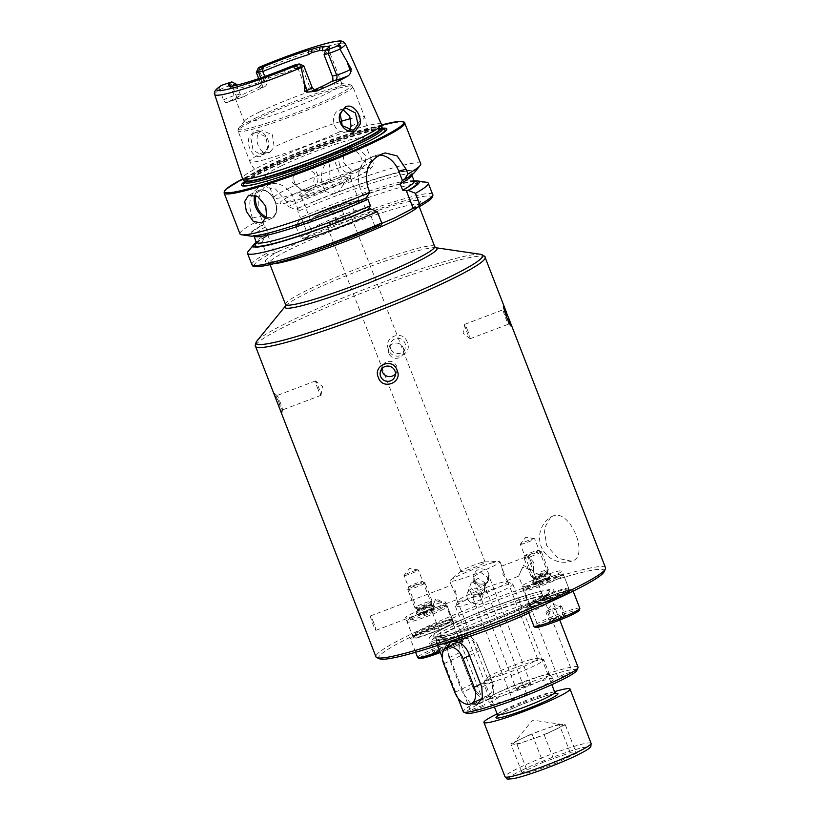 <?xml version="1.0" encoding="UTF-8"?>
<svg xmlns="http://www.w3.org/2000/svg" width="820" height="820" viewBox="0 0 820 820"><rect width="100%" height="100%" fill="white"/><g stroke="black" fill="none" stroke-linecap="round" stroke-linejoin="round"><path stroke-width="0.61" stroke-dasharray="4.1 3.07" d="M267.709 149.148C272.066 139.226 261.436 127.243 253.646 131.61L248.839 138.149C246.461 147.702 254.712 160.115 262.164 155.882L267.709 149.148M255.112 132.737L256.291 132.297L266.264 136.899L267.484 148.43L262.605 154.385L261.467 154.816L253.103 150.326L250.961 138.508C252.129 135.054 253.503 133.137 255.112 132.737M571.438 561.167L572.063 560.982A24.62 24.62 0 0 1 550.784 517L544.019 528.838L546.745 545.607L558.164 558.389L571.438 561.167C589.836 558.02 571.171 509.937 553.787 515.657L550.784 517M474.431 579.248A7.698 7.636 19.9 0 1 481.514 568.885A7.698 7.636 19.9 0 1 488.843 579.145A7.698 7.636 19.9 0 1 474.431 579.248M473.212 582.63L473.171 577.239L480.346 572.155L487.551 577.188L487.633 582.477L480.51 587.438L473.212 582.63M488.515 580.006L488.433 574.779L488.279 580.693L483.472 585.603L477.916 585.091L474.083 580.222C475.221 585.511 487.551 585.326 488.515 580.006L488.843 579.145M516.2 688.861A7.698 0.707 158.8 0 1 520.659 686.422A7.698 0.707 158.8 0 1 528.674 683.531A7.698 0.707 158.8 0 1 530.55 683.296A7.698 0.707 158.8 0 1 526.091 685.735A7.698 0.707 158.8 0 1 518.076 688.626A7.698 0.707 158.8 0 1 516.2 688.861L474.083 580.222M485.419 583.092L478.132 578.274L470.987 583.245L471.08 588.534L478.285 593.567L485.46 588.483L485.419 583.092M467.431 598.6A7.698 7.636 19.9 0 1 474.513 588.237A7.698 7.636 19.9 0 1 481.832 598.497A7.698 7.636 19.9 0 1 467.431 598.6M484.63 590.728L484.548 585.5L484.394 591.425L479.587 596.335L474.032 595.822L470.198 590.943C471.336 596.242 483.667 596.058 484.63 590.728L485.46 588.483M512.315 699.593A7.698 0.707 158.8 0 1 516.774 697.154A7.698 0.707 158.8 0 1 524.79 694.263A7.698 0.707 158.8 0 1 526.665 694.027A7.698 0.707 158.8 0 1 522.207 696.467A7.698 0.707 158.8 0 1 514.191 699.357A7.698 0.707 158.8 0 1 512.315 699.593L470.198 590.943M432.683 605.816L435.246 600.342L445.506 603.797L435.891 598.579L431.156 609.362L470.516 710.827A7.698 0.707 158.8 0 1 472.843 709.341A7.698 0.707 158.8 0 1 480.458 706.276A7.698 0.707 158.8 0 1 484.856 705.261A7.698 0.707 158.8 0 1 482.529 706.737A7.698 0.707 158.8 0 1 474.913 709.812A7.698 0.707 158.8 0 1 470.516 710.827M530.55 683.296L488.433 574.779M531.268 562.387A7.698 0.615 69.2 0 0 528.408 556.206A7.698 0.615 69.2 0 0 528.223 556.073A7.698 0.615 69.2 0 0 530.632 564.15A7.698 0.615 69.2 0 0 533.676 570.464A7.698 0.615 69.2 0 0 533.738 570.238A7.698 0.615 69.2 0 0 531.268 562.387M503.685 572.852L501.676 566.149L503.049 574.615L507.139 580.539L503.685 572.852M520.177 572.616L523.375 565.38L533 570.597L522.74 567.143L518.65 576.163L558 677.627A7.698 0.707 158.8 0 1 560.337 676.151A7.698 0.707 158.8 0 1 567.952 673.087A7.698 0.707 158.8 0 1 572.35 672.062A7.698 0.707 158.8 0 1 570.023 673.548A7.698 0.707 158.8 0 1 562.407 676.613A7.698 0.707 158.8 0 1 558 677.627M527.065 585.798A21.545 1.978 158.8 0 1 521.807 586.454A21.545 1.978 158.8 0 1 534.291 579.627A21.545 1.978 158.8 0 1 556.729 571.54A21.545 1.978 158.8 0 1 561.987 570.874A21.545 1.978 158.8 0 1 549.513 577.7A21.545 1.978 158.8 0 1 527.065 585.798M534.824 605.795A21.545 1.978 158.8 0 1 529.566 606.462A21.545 1.978 158.8 0 1 542.051 599.625A21.545 1.978 158.8 0 1 564.488 591.538A21.545 1.978 158.8 0 1 569.746 590.871A21.545 1.978 158.8 0 1 557.272 597.708A21.545 1.978 158.8 0 1 534.824 605.795M535.009 581.974A10.004 0.922 158.8 0 1 532.58 582.19A10.004 0.922 158.8 0 1 538.771 578.941A10.004 0.922 158.8 0 1 548.785 575.353A10.004 0.922 158.8 0 1 551.153 574.984A10.004 0.922 158.8 0 1 545.823 578.049A10.004 0.922 158.8 0 1 535.009 581.974M535.768 579.063A7.698 0.707 158.8 0 1 533.892 579.299A7.698 0.707 158.8 0 1 533.902 579.227A7.698 0.707 158.8 0 1 538.658 576.737A7.698 0.707 158.8 0 1 546.366 573.979A7.698 0.707 158.8 0 1 548.191 573.692A7.698 0.707 158.8 0 1 548.242 573.733A7.698 0.707 158.8 0 1 543.783 576.183A7.698 0.707 158.8 0 1 535.768 579.063M522.196 544.06A7.698 0.707 158.8 0 1 520.321 544.295A7.698 0.707 158.8 0 1 520.362 544.162A7.698 0.707 158.8 0 1 525.292 541.641A7.698 0.707 158.8 0 1 532.785 538.976A7.698 0.707 158.8 0 1 534.537 538.668A7.698 0.707 158.8 0 1 534.66 538.73A7.698 0.707 158.8 0 1 530.212 541.169A7.698 0.707 158.8 0 1 522.196 544.06M440.432 602.792A21.545 1.978 -21.2 0 0 417.985 610.88A21.545 1.978 -21.2 0 0 405.51 617.706A21.545 1.978 -21.2 0 0 410.769 617.05A21.545 1.978 -21.2 0 0 433.206 608.963A21.545 1.978 -21.2 0 0 445.68 602.126A21.545 1.978 -21.2 0 0 440.432 602.792M448.181 622.79A21.545 1.978 -21.2 0 0 425.744 630.877A21.545 1.978 -21.2 0 0 413.27 637.714A21.545 1.978 -21.2 0 0 418.528 637.048A21.545 1.978 -21.2 0 0 440.965 628.96A21.545 1.978 -21.2 0 0 453.439 622.124A21.545 1.978 -21.2 0 0 448.181 622.79M432.478 606.605A10.004 0.922 -21.2 0 0 422.464 610.193A10.004 0.922 -21.2 0 0 416.283 613.442A10.004 0.922 -21.2 0 0 418.712 613.227A10.004 0.922 -21.2 0 0 429.526 609.301A10.004 0.922 -21.2 0 0 434.856 606.236A10.004 0.922 -21.2 0 0 432.478 606.605M430.059 605.232A7.698 0.707 -21.2 0 0 422.361 607.989A7.698 0.707 -21.2 0 0 417.595 610.48A7.698 0.707 -21.2 0 0 417.595 610.562A7.698 0.707 -21.2 0 0 419.471 610.316A7.698 0.707 -21.2 0 0 427.486 607.435A7.698 0.707 -21.2 0 0 431.945 604.996A7.698 0.707 -21.2 0 0 431.884 604.945A7.698 0.707 -21.2 0 0 430.059 605.232M416.488 570.228A7.698 0.707 -21.2 0 0 408.995 572.893A7.698 0.707 -21.2 0 0 404.065 575.414A7.698 0.707 -21.2 0 0 404.014 575.558A7.698 0.707 -21.2 0 0 405.89 575.312A7.698 0.707 -21.2 0 0 413.905 572.432A7.698 0.707 -21.2 0 0 418.364 569.992A7.698 0.707 -21.2 0 0 418.241 569.92A7.698 0.707 -21.2 0 0 416.488 570.228M576.757 670.524A59.409 5.453 -21.2 0 0 562.315 671.795A59.409 5.453 -21.2 0 0 498.099 695.104A59.409 5.453 -21.2 0 0 466.467 713.308M578.049 667.183A61.561 5.658 -21.2 0 0 563.022 669.079A61.561 5.658 -21.2 0 0 498.908 692.182A61.561 5.658 -21.2 0 0 463.259 711.709M528.808 613.011A61.561 5.658 -21.2 0 0 551.665 599.174A61.561 5.658 -21.2 0 0 551.604 599.051A61.561 5.658 -21.2 0 0 536.649 601.07A61.561 5.658 -21.2 0 0 473.191 623.897A61.561 5.658 -21.2 0 0 436.855 643.556A61.561 5.658 -21.2 0 0 436.886 643.7A61.561 5.658 -21.2 0 0 441.939 644.038M537.51 592.183A66.84 6.14 -21.2 0 0 537.049 592.306A66.84 6.14 -21.2 0 0 443.046 628.766A66.84 6.14 -21.2 0 0 445.506 636.412A66.84 6.14 -21.2 0 0 533.595 602.987A66.84 6.14 -21.2 0 0 537.51 592.183M604.176 571.694A120.96 11.111 -21.2 0 0 574.758 574.266A120.96 11.111 -21.2 0 0 443.999 621.734A120.96 11.111 -21.2 0 0 379.578 658.808M605.519 567.768A123.113 11.316 -21.2 0 0 575.466 571.56A123.113 11.316 -21.2 0 0 413.198 633.132A123.113 11.316 -21.2 0 0 375.949 656.82M481.945 562.418A12.925 1.189 -21.2 0 0 464.909 568.885A12.925 1.189 -21.2 0 0 461.281 570.935A12.925 1.189 -21.2 0 0 460.994 571.376A12.925 1.189 -21.2 0 0 464.151 570.976A12.925 1.189 -21.2 0 0 481.186 564.508A12.925 1.189 -21.2 0 0 485.102 562.028A12.925 1.189 -21.2 0 0 484.599 561.895A12.925 1.189 -21.2 0 0 481.945 562.418M493.414 562.52A26.927 2.47 -21.2 0 0 468.415 571.355A26.927 2.47 -21.2 0 0 450.364 580.263A26.927 2.47 -21.2 0 0 449.77 581.175A26.927 2.47 -21.2 0 0 456.34 580.345A26.927 2.47 -21.2 0 0 484.394 570.228A26.927 2.47 -21.2 0 0 499.995 561.69A26.927 2.47 -21.2 0 0 498.939 561.423A26.927 2.47 -21.2 0 0 493.414 562.52M455.582 591.107L456.955 599.574L454.946 592.87L451.543 585.746L455.582 591.107M531.042 659.526A26.927 2.47 -21.2 0 0 504.812 668.864A26.927 2.47 -21.2 0 0 487.562 677.709A26.927 2.47 -21.2 0 0 487.398 678.181A26.927 2.47 -21.2 0 0 493.968 677.351A26.927 2.47 -21.2 0 0 522.022 667.244A26.927 2.47 -21.2 0 0 537.612 658.696A26.927 2.47 -21.2 0 0 537.182 658.46A26.927 2.47 -21.2 0 0 531.042 659.526M535.921 660.746A32.318 2.972 -21.2 0 0 504.443 671.959A32.318 2.972 -21.2 0 0 483.738 682.568A32.318 2.972 -21.2 0 0 483.544 683.132A32.318 2.972 -21.2 0 0 491.426 682.137A32.318 2.972 -21.2 0 0 525.087 670.001A32.318 2.972 -21.2 0 0 543.803 659.751A32.318 2.972 -21.2 0 0 543.281 659.464A32.318 2.972 -21.2 0 0 535.921 660.746M541.753 675.803A32.318 2.972 -21.2 0 0 508.841 687.621A32.318 2.972 -21.2 0 0 489.366 698.015A32.318 2.972 -21.2 0 0 489.386 698.179A32.318 2.972 -21.2 0 0 497.268 697.184A32.318 2.972 -21.2 0 0 530.929 685.059A32.318 2.972 -21.2 0 0 549.646 674.809A32.318 2.972 -21.2 0 0 549.543 674.675A32.318 2.972 -21.2 0 0 541.753 675.803M545.792 679.739A35.393 3.249 -21.2 0 0 509.743 692.674A35.393 3.249 -21.2 0 0 488.412 704.062A35.393 3.249 -21.2 0 0 497.074 703.16A35.393 3.249 -21.2 0 0 534.742 689.518A35.393 3.249 -21.2 0 0 554.32 678.499A35.393 3.249 -21.2 0 0 545.792 679.739M314.901 173.573L304.712 165.876L293.929 170.775L292.473 182.706L302.406 190.383L313.209 185.494L314.901 173.573M294.698 182.921A12.31 12.054 -84.6 0 1 307.059 166.091A12.31 12.054 -84.6 0 1 317.125 173.778A12.31 12.054 -84.6 0 1 304.763 190.609A12.31 12.054 -84.6 0 1 294.698 182.921M365.279 155.287L357.858 147.62L347.936 148.584L343.426 154.765L343.764 162.698L351.503 170.16L361.589 169.084L365.812 163.108L365.279 155.287M339.787 165.343A12.31 11.316 56.3 0 1 343.723 151.392A12.31 11.316 56.3 0 1 361.302 157.932A12.31 11.316 56.3 0 1 357.366 171.892A12.31 11.316 56.3 0 1 339.787 165.343M390.658 348.684A7.698 7.636 19.9 0 1 397.741 338.322A7.698 7.636 19.9 0 1 405.07 348.582A7.698 7.636 19.9 0 1 390.658 348.684M388.946 353.41A7.698 7.636 19.9 0 1 396.029 343.047A7.698 7.636 19.9 0 1 403.358 353.307A7.698 7.636 19.9 0 1 388.946 353.41M407.263 342.258C403.266 329.066 382.653 336.887 388.516 349.371C392.544 362.45 413.157 354.65 407.263 342.258M279.405 403.624A7.698 0.615 -110.8 0 1 276.986 395.547A7.698 0.615 -110.8 0 1 277.098 395.588A7.698 0.615 -110.8 0 1 280.04 401.861A7.698 0.615 -110.8 0 1 282.5 409.836A7.698 0.615 -110.8 0 1 282.449 409.938A7.698 0.615 -110.8 0 1 279.405 403.624M317.904 389.008A7.698 0.615 -110.8 0 1 315.495 380.941A7.698 0.615 -110.8 0 1 315.597 380.972A7.698 0.615 -110.8 0 1 318.539 387.255A7.698 0.615 -110.8 0 1 321.01 395.24A7.698 0.615 -110.8 0 1 320.958 395.332A7.698 0.615 -110.8 0 1 317.904 389.008M278.831 406.433L281.957 413.3L278.861 402.077L274.423 393.385L277.221 402.282M395.476 373.817A7.698 7.636 -160.1 0 0 389.408 361.333A7.698 7.636 -160.1 0 0 381.812 368.867M505.817 315.044A7.698 0.615 69.2 0 0 503.162 309.734A7.698 0.615 69.2 0 0 503.111 309.827A7.698 0.615 69.2 0 0 505.581 317.801A7.698 0.615 69.2 0 0 508.523 324.084A7.698 0.615 69.2 0 0 508.625 324.115A7.698 0.615 69.2 0 0 507.242 318.806M467.707 330.655A7.698 0.615 69.2 0 0 464.663 324.341A7.698 0.615 69.2 0 0 464.612 324.433A7.698 0.615 69.2 0 0 467.072 332.418A7.698 0.615 69.2 0 0 470.024 338.691A7.698 0.615 69.2 0 0 470.126 338.732A7.698 0.615 69.2 0 0 467.707 330.655M260.719 77.92L262.441 82.359A4.305 3.27 -105 0 1 261.026 87.781A13.171 1.209 158.8 0 1 258.679 87.33A70.879 6.509 -21.2 0 0 240.936 95.366A70.879 6.509 -21.2 0 0 227.796 102.172C226.197 103.105 224.659 102.397 223.183 100.06L220.293 89.4L218.971 89.124C217.525 89.021 217.884 88.088 220.067 86.315L221.195 85.577M258.679 87.33L263.363 83.23L264.142 80.37L258.976 70.797L261.436 68.706C265.167 67.014 265.393 64.349 261.436 66.43L259.96 66.932M256.342 72.406A8.866 0.81 158.8 0 1 258.976 70.797M269.708 152.479L263.404 152.172C256.639 148.533 254.272 133.865 261.272 131.077L262.451 130.646L272.394 134.787L274.188 146.995L269.708 152.479M343.16 109.818L338.803 110.249C331.505 113.109 331.71 128.33 340.31 131.507L345.835 132.143L348.982 130.267M316.592 215.762A29.243 2.685 -21.2 0 0 307.746 221.39A29.243 2.685 -21.2 0 0 324.464 217.525A29.243 2.685 -21.2 0 0 353.42 205.871A29.243 2.685 -21.2 0 0 362.266 200.244A29.243 2.685 -21.2 0 0 345.558 204.108A29.243 2.685 -21.2 0 0 316.592 215.762M319.923 224.342A29.243 2.685 -21.2 0 0 311.067 229.959A29.243 2.685 -21.2 0 0 327.785 226.094A29.243 2.685 -21.2 0 0 356.751 214.44A29.243 2.685 -21.2 0 0 365.597 208.813A29.243 2.685 -21.2 0 0 348.879 212.677A29.243 2.685 -21.2 0 0 319.923 224.342M330.193 221.574A12.925 1.189 -21.2 0 0 326.278 224.065A12.925 1.189 -21.2 0 0 333.668 222.353A12.925 1.189 -21.2 0 0 346.47 217.197A12.925 1.189 -21.2 0 0 350.386 214.717A12.925 1.189 -21.2 0 0 342.996 216.418A12.925 1.189 -21.2 0 0 330.193 221.574M382.12 128.258A77.941 7.165 -21.2 0 0 265.085 170.283A77.941 7.165 -21.2 0 0 244.555 181.62M381.443 124.394A74.548 6.847 -21.2 0 0 338.701 134.326A74.548 6.847 -21.2 0 0 265.003 164A74.548 6.847 -21.2 0 0 242.443 178.309M260.165 111.674A52.326 4.807 -21.2 0 0 244.678 120.776A52.326 4.807 -21.2 0 0 244.329 121.739A52.326 4.807 -21.2 0 0 274.239 114.82A52.326 4.807 -21.2 0 0 326.073 93.962A52.326 4.807 -21.2 0 0 341.899 83.896A52.326 4.807 -21.2 0 0 340.997 83.425A52.326 4.807 -21.2 0 0 308.33 92.076A52.326 4.807 -21.2 0 0 260.165 111.674M281.219 165.947A52.326 4.807 -21.2 0 0 265.383 176.013A52.326 4.807 -21.2 0 0 265.916 176.413A52.326 4.807 -21.2 0 0 297.926 168.192A52.326 4.807 -21.2 0 0 347.127 148.246A52.326 4.807 -21.2 0 0 362.829 138.816A52.326 4.807 -21.2 0 0 362.952 138.17A52.326 4.807 -21.2 0 0 333.053 145.089A52.326 4.807 -21.2 0 0 281.219 165.947M289.706 187.841A52.326 4.807 -21.2 0 0 273.859 197.62A52.326 4.807 -21.2 0 0 273.88 197.907A52.326 4.807 -21.2 0 0 303.779 190.988A52.326 4.807 -21.2 0 0 355.613 170.129A52.326 4.807 -21.2 0 0 371.45 160.064A52.326 4.807 -21.2 0 0 371.265 159.838A52.326 4.807 -21.2 0 0 340.238 167.423A52.326 4.807 -21.2 0 0 289.706 187.841M307.756 190.219A27.706 2.542 -21.2 0 0 299.566 195.724A27.706 2.542 -21.2 0 0 316.315 191.501A27.706 2.542 -21.2 0 0 342.647 180.841A27.706 2.542 -21.2 0 0 351.001 175.767A27.706 2.542 -21.2 0 0 336.282 178.801A27.706 2.542 -21.2 0 0 307.756 190.219M309.273 191.388A26.158 2.409 -21.2 0 0 301.36 196.421A26.158 2.409 -21.2 0 0 301.545 196.585A26.158 2.409 -21.2 0 0 317.361 192.597A26.158 2.409 -21.2 0 0 342.227 182.532A26.158 2.409 -21.2 0 0 350.119 177.745A26.158 2.409 -21.2 0 0 350.15 177.499A26.158 2.409 -21.2 0 0 335.195 180.953A26.158 2.409 -21.2 0 0 309.273 191.388M318.529 215.24A26.158 2.409 -21.2 0 0 310.616 220.272A26.158 2.409 -21.2 0 0 325.571 216.818A26.158 2.409 -21.2 0 0 351.483 206.394A26.158 2.409 -21.2 0 0 359.396 201.351A26.158 2.409 -21.2 0 0 344.451 204.815A26.158 2.409 -21.2 0 0 318.529 215.24M420.752 163.774A96.955 8.907 -21.2 0 0 343.703 184.274L333.002 156.671C323.152 163.611 319.595 172.876 322.332 184.469L325.007 191.367A96.955 8.907 -21.2 0 0 288.25 206.558L286.416 201.822L275.571 189.061L261.119 186.714L258.597 187.647C249.485 193.766 247.455 203.913 252.519 218.12L254.354 222.855L265.598 226.863L268.058 233.208L266.726 236.262L265.393 236.621L261.877 242.238L266.264 253.554L268.13 254.938L274.813 253.144L291.981 245.57L308.709 236.857L302.026 238.651L300.161 237.257L295.774 225.951L299.29 220.324L339.459 204.2M314.46 89.872A52.326 4.807 158.8 0 1 311.262 91.276C308.884 92.076 307.069 91.307 305.798 88.96L297.598 67.343L294.339 65.108M314.562 90.395A4.305 3.27 -105 0 1 314.132 90.548L314.562 90.395A13.171 1.209 158.8 0 1 315.526 90.149M234.12 85.7A52.326 4.807 -21.2 0 0 232.337 87.084L231.342 86.961A52.326 4.807 -21.2 0 0 231.137 87.719A52.326 4.807 -21.2 0 0 231.301 87.935A52.326 4.807 -21.2 0 0 231.588 88.088L232.788 89.093A52.326 4.807 -21.2 0 0 264.706 80.514L268.816 78.085A52.326 4.807 -21.2 0 0 280.307 73.81L285.278 72.857L297.588 67.773M231.209 86.151L232.337 87.084L230.41 86.223M228.226 82.871L231.937 84.983L235.873 95.13A4.305 3.27 75 0 0 239.952 97.867A4.305 3.27 75 0 0 240.393 97.703L243.683 96.811C242.371 97.334 241.172 96.391 240.116 93.992L236.683 85.157M261.026 87.781L264.327 86.899A52.326 4.807 158.8 0 0 252.621 92.23A52.326 4.807 158.8 0 0 243.683 96.811L227.796 102.172A13.171 1.209 -21.2 0 1 240.393 97.703M373.489 622.257A7.698 0.615 69.2 0 0 370.445 615.943A7.698 0.615 69.2 0 0 372.854 624.01A7.698 0.615 69.2 0 0 375.909 630.324A7.698 0.615 69.2 0 0 373.489 622.257M264.327 86.899C266.541 85.71 267.33 83.825 266.674 81.221L264.839 76.475M324.095 54.848L328.912 50.584L325.601 50.256M279.066 71.176L280.307 73.81M268.816 78.085L267.505 75.481M343.703 184.274L338.127 191.972L335.031 193.346A87.033 7.995 -21.2 0 0 296.389 209.049L295.056 209.407L288.25 206.558M414.438 172.497A89.052 8.179 -21.2 0 0 338.127 191.972M414.52 181.65A87.033 7.995 -21.2 0 0 340.423 203.821L342.36 202.888L351.216 203.657L355.603 214.963L354.63 217.474L346.511 221.369L339.08 223.368A95.11 8.743 -21.2 0 0 302.026 238.651M414.151 181.015A89.052 8.179 -21.2 0 0 342.36 202.888M426.595 182.286A96.955 8.907 -21.2 0 0 351.216 203.657M254.354 222.855A96.955 8.907 -21.2 0 0 239.973 233.895M325.007 191.367L333.258 193.827A89.052 8.179 -21.2 0 0 295.056 209.407M261.16 225.705A89.052 8.179 -21.2 0 0 250.52 236.078M333.258 193.827L335.031 193.346M366.243 197.917L364.89 198.276A87.033 7.995 -21.2 0 1 271.102 232.132A87.033 7.995 -21.2 0 1 262.492 225.346M299.29 220.324A89.052 8.179 -21.2 0 1 337.491 204.733L339.265 204.262A87.033 7.995 -21.2 0 0 300.622 219.965L301.575 218.468L300.305 217.7L297.844 211.365L298.213 209.807L296.389 209.049M256.537 243.366C256.803 243.724 253.851 243.919 266.982 236.16L266.726 236.262A87.033 7.995 -21.2 0 0 256.629 242.884M265.393 236.621A89.052 8.179 -21.2 0 0 256.465 242.177M337.491 204.733L332.52 210.75A96.955 8.907 -21.2 0 0 295.774 225.951M261.877 242.238A96.955 8.907 -21.2 0 0 248.132 251.504M332.52 210.75L336.907 222.056L339.08 223.368M381.167 225.018L375.037 226.658L381.833 223.388M298.213 209.807L294.298 199.701A24.62 18.665 75 0 0 270.959 184.07A24.62 18.665 75 0 0 260.401 215.998L264.317 226.094M267.679 234.756L274.813 253.144M308.709 236.857L301.575 218.468M380.162 155.093A24.62 18.665 75 0 0 375.427 155.554A24.62 18.665 75 0 0 372.946 156.466L368.713 158.506A24.62 18.665 75 0 0 360.626 189.512L364.223 198.768M368.231 209.12L375.037 226.658M339.787 204.036L346.511 221.369M333.002 156.671A24.62 18.665 75 0 0 331.26 182.071L335.606 193.274M214.696 94.525A70.11 6.447 -21.2 0 1 220.252 89.39A8.866 0.81 -21.2 0 1 231.937 84.983L235.996 83.896M314.132 90.548A4.305 3.27 -105 0 1 310.042 87.812L301.678 66.246L297.598 67.343M297.967 64.124L301.678 66.246A8.866 0.81 158.8 0 1 303.779 65.918M470.895 703.816L462.398 692.336L448.991 657.763L447.248 647.144M472.925 687.283A15.385 9.932 -115.7 0 0 489.284 698.548A15.385 9.932 -115.7 0 0 492.307 682.076L478.89 647.503A15.385 9.932 -115.7 0 0 462.531 636.238A15.385 9.932 -115.7 0 0 459.507 652.71L472.925 687.283L462.398 692.336M526.665 694.027L484.548 585.5M570.218 752.75L559.127 724.173L565.298 724.757L554.761 729.82A26.517 2.439 158.8 0 1 530.601 739.66A26.517 2.439 158.8 0 1 513.904 744.15A26.517 2.439 158.8 0 1 513.515 743.412A26.517 2.439 158.8 0 1 521.356 738.799L531.893 733.726L542.983 762.303L570.218 752.75L576.378 753.334L555.304 763.461L528.07 773.014L521.909 772.44L542.983 762.303M465.924 595.925A26.547 2.439 158.8 0 1 491.149 585.705A26.547 2.439 158.8 0 1 507.211 581.667A26.547 2.439 158.8 0 1 499.359 586.935A26.547 2.439 158.8 0 1 472.012 597.872A26.547 2.439 158.8 0 1 457.908 600.783A26.547 2.439 158.8 0 1 465.924 595.925M464.776 600.568A30.781 2.829 158.8 0 1 494.029 588.719A30.781 2.829 158.8 0 1 512.643 584.035A30.781 2.829 158.8 0 1 512.859 584.229A30.781 2.829 158.8 0 1 503.541 590.154A30.781 2.829 158.8 0 1 473.058 602.423A30.781 2.829 158.8 0 1 455.469 606.492A30.781 2.829 158.8 0 1 455.489 606.195A30.781 2.829 158.8 0 1 464.776 600.568M497.135 713.912A46.166 4.243 158.8 0 1 497.894 713.543A46.166 4.243 158.8 0 1 554.525 691.649M559.127 724.173L531.893 733.726M521.909 772.44L510.819 743.863L521.356 738.799A26.517 2.439 158.8 0 1 545.515 728.949A26.517 2.439 158.8 0 1 562.212 724.47A26.517 2.439 158.8 0 1 562.325 724.48A26.517 2.439 158.8 0 1 554.761 729.82L544.224 734.884L555.304 763.461M510.819 743.863L516.979 744.437L528.07 773.014M516.979 744.437L544.224 734.884M565.298 724.757L576.378 753.334M552.003 609.168L559.906 606.39L561.7 606.564L547.678 612.274L545.894 612.099L548.693 609.967L552.003 609.168L555.611 618.464L552.126 618.823L549.103 621.816A8.928 0.82 -21.2 0 0 553.848 620.832A8.928 0.82 -21.2 0 0 563.032 617.163A8.928 0.82 -21.2 0 0 565.677 615.389A8.928 0.82 -21.2 0 0 560.275 616.742A8.928 0.82 -21.2 0 0 551.798 620.176A8.928 0.82 -21.2 0 0 549.103 621.816M563.514 615.687L559.906 606.39L560.593 605.816L551.87 604.371L545.894 612.099L549.492 621.406C549.533 620.022 550.128 620.074 551.286 621.57C553.336 619.213 555.97 618.29 559.189 618.803L561.813 616.22L565.308 615.861L564.129 614.713L563.514 615.687C560.347 615.164 557.713 616.086 555.611 618.464M536.382 551.747A7.083 0.646 -21.2 0 0 538.473 550.343A7.083 0.646 -21.2 0 0 534.189 551.419A7.083 0.646 -21.2 0 0 527.465 554.146A7.083 0.646 -21.2 0 0 525.333 555.437A7.083 0.646 -21.2 0 0 529.095 554.668A7.083 0.646 -21.2 0 0 536.382 551.747M538.514 553.387A9.235 0.851 -21.2 0 0 541.313 551.604A9.235 0.851 -21.2 0 0 541.241 551.553A9.235 0.851 -21.2 0 0 535.665 552.957A9.235 0.851 -21.2 0 0 526.881 556.514A9.235 0.851 -21.2 0 0 524.103 558.194A9.235 0.851 -21.2 0 0 524.093 558.287A9.235 0.851 -21.2 0 0 529.371 557.067A9.235 0.851 -21.2 0 0 538.514 553.387M545.566 571.571A9.235 0.851 -21.2 0 0 548.365 569.869A9.235 0.851 -21.2 0 0 548.365 569.797A9.235 0.851 -21.2 0 0 543.086 571.017A9.235 0.851 -21.2 0 0 533.943 574.697A9.235 0.851 -21.2 0 0 531.145 576.48A9.235 0.851 -21.2 0 0 531.196 576.532A9.235 0.851 -21.2 0 0 536.731 575.148A9.235 0.851 -21.2 0 0 545.566 571.571M562.223 592.44A21.545 1.978 -21.2 0 0 568.742 588.463A21.545 1.978 -21.2 0 0 568.742 588.299A21.545 1.978 -21.2 0 0 556.431 591.148A21.545 1.978 -21.2 0 0 535.091 599.727A21.545 1.978 -21.2 0 0 528.572 603.879A21.545 1.978 -21.2 0 0 528.685 604.002A21.545 1.978 -21.2 0 0 541.61 600.783A21.545 1.978 -21.2 0 0 562.223 592.44M565.164 594.5A24.62 2.265 -21.2 0 0 572.616 589.764A24.62 2.265 -21.2 0 0 558.543 593.014A24.62 2.265 -21.2 0 0 534.148 602.833A24.62 2.265 -21.2 0 0 526.696 607.569A24.62 2.265 -21.2 0 0 540.769 604.319A24.62 2.265 -21.2 0 0 565.164 594.5M547.678 612.274L551.286 621.57M561.7 606.564L565.308 615.861M555.581 609.496L559.189 618.803M435.707 640.42L443.61 637.642L445.393 637.816L431.381 643.526L429.588 643.362L432.386 641.22L435.707 640.42L439.315 649.717L435.83 650.086L432.796 653.068A8.928 0.82 -21.2 0 0 437.542 652.084A8.928 0.82 -21.2 0 0 446.736 648.415A8.928 0.82 -21.2 0 0 449.37 646.642A8.928 0.82 -21.2 0 0 443.979 647.995A8.928 0.82 -21.2 0 0 435.492 651.428A8.928 0.82 -21.2 0 0 432.796 653.068M447.218 646.949L443.61 637.642L444.286 637.068L435.574 635.633L429.588 643.362L433.196 652.659C433.226 651.275 433.821 651.326 434.989 652.822C437.039 650.465 439.674 649.543 442.892 650.055L445.516 647.482L449.001 647.113L447.833 645.965L447.218 646.949C444.04 646.416 441.406 647.349 439.315 649.717M420.086 582.999A7.083 0.646 -21.2 0 0 422.177 581.595A7.083 0.646 -21.2 0 0 417.892 582.672A7.083 0.646 -21.2 0 0 411.168 585.398A7.083 0.646 -21.2 0 0 409.026 586.689A7.083 0.646 -21.2 0 0 412.788 585.921A7.083 0.646 -21.2 0 0 420.086 582.999M422.218 584.639A9.235 0.851 -21.2 0 0 425.006 582.866A9.235 0.851 -21.2 0 0 424.944 582.805A9.235 0.851 -21.2 0 0 419.358 584.209A9.235 0.851 -21.2 0 0 410.584 587.766A9.235 0.851 -21.2 0 0 407.796 589.457A9.235 0.851 -21.2 0 0 407.786 589.539A9.235 0.851 -21.2 0 0 413.065 588.319A9.235 0.851 -21.2 0 0 422.218 584.639M429.27 602.823A9.235 0.851 -21.2 0 0 432.058 601.121A9.235 0.851 -21.2 0 0 432.058 601.05A9.235 0.851 -21.2 0 0 426.789 602.269A9.235 0.851 -21.2 0 0 417.636 605.949A9.235 0.851 -21.2 0 0 414.848 607.733A9.235 0.851 -21.2 0 0 414.899 607.784A9.235 0.851 -21.2 0 0 420.434 606.4A9.235 0.851 -21.2 0 0 429.27 602.823M445.926 623.692A21.545 1.978 -21.2 0 0 452.435 619.715A21.545 1.978 -21.2 0 0 452.445 619.551A21.545 1.978 -21.2 0 0 440.125 622.4A21.545 1.978 -21.2 0 0 418.784 630.99A21.545 1.978 -21.2 0 0 412.265 635.131A21.545 1.978 -21.2 0 0 412.388 635.254A21.545 1.978 -21.2 0 0 425.303 632.035A21.545 1.978 -21.2 0 0 445.926 623.692M448.868 625.752A24.62 2.265 -21.2 0 0 456.309 621.017A24.62 2.265 -21.2 0 0 442.236 624.276A24.62 2.265 -21.2 0 0 417.851 634.085A24.62 2.265 -21.2 0 0 410.4 638.821A24.62 2.265 -21.2 0 0 424.473 635.572A24.62 2.265 -21.2 0 0 448.868 625.752M431.381 643.526L434.989 652.822M445.393 637.816L449.001 647.113M439.284 640.748L442.892 650.055M464.827 638.821A15.385 9.932 64.3 0 1 480.059 650.496L491.139 679.073A15.385 9.932 64.3 0 1 488.115 695.544A15.385 9.932 64.3 0 1 471.756 684.28L460.676 655.713A15.385 9.932 64.3 0 1 463.7 639.231A15.385 9.932 64.3 0 1 464.827 638.821M451.246 637.95A60.547 5.566 -21.2 0 0 514.95 614.949A60.547 5.566 -21.2 0 0 549.297 595.904A60.547 5.566 -21.2 0 0 534.589 597.893A60.547 5.566 -21.2 0 0 472.176 620.34A60.547 5.566 -21.2 0 0 436.435 639.682A60.547 5.566 -21.2 0 0 451.246 637.95M534.374 597.472A60.485 5.555 -21.2 0 0 471.377 620.176A60.485 5.555 -21.2 0 0 436.353 639.354A60.485 5.555 -21.2 0 0 451.113 637.489A60.485 5.555 -21.2 0 0 514.109 614.785A60.485 5.555 -21.2 0 0 549.133 595.607A60.485 5.555 -21.2 0 0 534.374 597.472M450.323 635.449A60.485 5.555 -21.2 0 0 513.31 612.745A60.485 5.555 -21.2 0 0 548.334 593.567A60.485 5.555 -21.2 0 0 533.574 595.422A60.485 5.555 -21.2 0 0 470.588 618.126A60.485 5.555 -21.2 0 0 435.563 637.304A60.485 5.555 -21.2 0 0 450.323 635.449M534.363 593.034A62.586 5.75 -21.2 0 0 533.943 593.147A62.586 5.75 -21.2 0 0 445.916 627.29A62.586 5.75 -21.2 0 0 448.212 634.444A62.586 5.75 -21.2 0 0 530.704 603.151A62.586 5.75 -21.2 0 0 534.363 593.034M266.449 217.044A14.463 9.338 -115.7 0 0 275.11 201.535A14.463 9.338 -115.7 0 0 264.952 190.722A14.463 9.338 -115.7 0 0 256.035 195.642M254.835 195.18A15.385 9.932 64.3 0 1 258.7 190.414A15.385 9.932 64.3 0 1 275.059 201.689A15.385 9.932 64.3 0 1 272.035 218.161A15.385 9.932 64.3 0 1 266.029 218.253M220.067 86.315L218.971 89.124M266.674 81.221L262.441 82.359A8.866 0.81 158.8 0 1 260.278 82.635A8.866 0.81 158.8 0 1 262.954 80.924A8.866 0.81 158.8 0 1 264.142 80.37M485.102 257.337A123.113 11.316 -21.2 0 0 414.735 273.613A123.113 11.316 -21.2 0 0 292.791 322.69A123.113 11.316 -21.2 0 0 255.532 346.378M480.684 254.333L480.612 254.313A121.575 11.172 -21.2 0 0 404.701 274.433A121.575 11.172 -21.2 0 0 292.791 319.954A121.575 11.172 -21.2 0 0 256.824 341.12L256.773 341.181M435.676 247.701L435.789 247.722A81.569 7.493 -21.2 0 0 435.676 247.701A81.569 7.493 -21.2 0 0 384.744 261.201A81.569 7.493 -21.2 0 0 309.673 291.736A81.569 7.493 -21.2 0 0 285.544 305.932A81.569 7.493 -21.2 0 0 285.462 306.034L285.544 305.932M434.692 246.523A80.022 7.349 -21.2 0 0 388.957 257.101A80.022 7.349 -21.2 0 0 309.683 288.999A80.022 7.349 -21.2 0 0 285.473 304.404M417.677 207.122A80.022 7.349 -21.2 0 0 418.651 205.164A80.022 7.349 -21.2 0 0 372.915 215.742A80.022 7.349 -21.2 0 0 293.642 247.65A80.022 7.349 -21.2 0 0 269.431 263.046A80.022 7.349 -21.2 0 0 273.439 263.784M404.895 122.887A96.955 8.907 -21.2 0 0 349.484 135.71A96.955 8.907 -21.2 0 0 253.441 174.363A96.955 8.907 -21.2 0 0 224.106 193.018M381.536 124.988A96.032 8.825 -21.2 0 0 253.698 173.348A96.032 8.825 -21.2 0 0 242.771 178.811L253.626 173.368L319.041 145.775L381.536 124.978M382.489 129.16A75.881 6.97 -21.2 0 0 266.49 170.212A75.881 6.97 -21.2 0 0 244.883 182.532M261.826 182.532A75.881 6.97 -21.2 0 0 262.564 182.327A75.881 6.97 -21.2 0 0 362.061 144.525A75.881 6.97 -21.2 0 0 369.297 140.938A75.881 6.97 -21.2 0 0 369.984 140.579M382.407 128.986A73.779 6.775 -21.2 0 0 340.238 138.744A73.779 6.775 -21.2 0 0 267.156 168.151A73.779 6.775 -21.2 0 0 244.832 182.347M381.864 127.592A73.779 6.775 -21.2 0 0 339.695 137.35A73.779 6.775 -21.2 0 0 266.613 166.757A73.779 6.775 -21.2 0 0 244.288 180.953M381.792 127.295A73.841 6.785 -21.2 0 0 340.331 136.622A73.841 6.785 -21.2 0 0 266.397 166.327A73.841 6.785 -21.2 0 0 244.145 180.677M256.66 117.526A60.639 5.576 -21.2 0 0 238.722 128.084A60.639 5.576 -21.2 0 0 268.858 122.559A60.639 5.576 -21.2 0 0 333.033 97.006A60.639 5.576 -21.2 0 0 350.324 84.798A60.639 5.576 -21.2 0 0 312.471 94.823A60.639 5.576 -21.2 0 0 256.66 117.526M256.65 119.177A61.561 5.658 -21.2 0 0 238.025 131.015A61.561 5.658 -21.2 0 0 273.214 122.877A61.561 5.658 -21.2 0 0 334.191 98.338A61.561 5.658 -21.2 0 0 352.815 86.489A61.561 5.658 -21.2 0 0 317.627 94.628A61.561 5.658 -21.2 0 0 256.65 119.177M263.404 152.172A61.561 5.658 -21.2 0 0 249.854 161.509A61.561 5.658 -21.2 0 0 281.711 154.488A61.561 5.658 -21.2 0 0 340.31 131.507M294.718 193.715A48.4 4.448 -21.2 0 0 291.889 201.546A48.4 4.448 -21.2 0 0 355.675 177.335A48.4 4.448 -21.2 0 0 358.514 169.514A48.4 4.448 -21.2 0 0 294.718 193.715M279.774 250.766A83.107 7.636 -21.2 0 0 285.729 258.741A83.107 7.636 -21.2 0 0 382.11 223.265M345.435 43.819A70.11 6.447 -21.2 0 0 259.038 70.745M403.03 179.949A87.033 7.995 -21.2 0 0 336.19 192.905M432.663 194.473A96.955 8.907 -21.2 0 0 355.603 214.963M419.297 206.681A95.11 8.743 -21.2 0 0 354.63 217.474M265.598 226.863A84.562 7.769 -21.2 0 0 254.046 235.945A84.562 7.769 -21.2 0 0 254.097 236.047L253.339 235.125L255.379 235.217C260.165 234.95 269.001 232.89 281.906 229.046C307.561 221.164 335.175 210.935 364.736 198.327M411.763 174.885A84.562 7.769 -21.2 0 0 411.732 174.773A84.562 7.769 -21.2 0 0 297.844 211.365M414.192 181.117A84.562 7.769 -21.2 0 0 300.305 217.7M268.058 233.208A84.562 7.769 -21.2 0 0 256.506 242.279M336.907 222.056A96.955 8.907 -21.2 0 0 300.161 237.257M266.264 253.554A96.955 8.907 -21.2 0 0 251.873 264.593M268.13 254.938A95.11 8.743 -21.2 0 0 254.231 265.536M406.095 211.734A83.107 7.636 -21.2 0 0 400.129 203.749A83.107 7.636 -21.2 0 0 303.748 239.235M351.093 126.331A61.561 5.658 -21.2 0 0 364.644 116.993A61.561 5.658 -21.2 0 0 350.663 118.603M340.279 121.606A61.561 5.658 -21.2 0 0 274.188 146.995M252.519 218.12L260.401 215.998M286.416 201.822L294.298 199.701M382.807 153.822L372.946 156.466M378.563 155.861L368.713 158.506M367.975 187.544L360.626 189.512M322.332 184.469L331.26 182.071M261.436 66.43L261.436 68.706M223.183 100.06A8.866 0.81 -21.2 0 1 235.873 95.13L240.116 93.992M312.205 87.545A8.866 0.81 158.8 0 0 310.042 87.812L305.798 88.96M284.058 69.28L285.278 72.857M262.574 77.275L264.706 80.514M492.307 682.076L481.791 687.129M459.507 652.71L448.991 657.763M478.89 647.503L468.374 652.556M591.076 743.33A46.166 4.243 -21.2 0 0 564.693 749.429A46.166 4.243 -21.2 0 0 518.957 767.838A46.166 4.243 -21.2 0 0 504.987 776.724M522.002 770.175A43.091 3.956 158.8 0 1 578.797 748.629A43.091 3.956 158.8 0 1 576.275 755.589A43.091 3.956 158.8 0 1 519.48 777.145A43.091 3.956 158.8 0 1 522.002 770.175M497.391 716.116A33.241 3.054 158.8 0 1 506.042 711.36A33.241 3.054 158.8 0 1 555.816 693.453M554.781 692.316A30.781 2.829 -21.2 0 0 537.192 696.385A30.781 2.829 -21.2 0 0 506.698 708.654A30.781 2.829 -21.2 0 0 497.391 714.579M562.1 593.249A20.91 1.917 -21.2 0 0 568.414 589.385A20.91 1.917 -21.2 0 0 557.159 591.763A20.91 1.917 -21.2 0 0 535.757 600.332A20.91 1.917 -21.2 0 0 529.546 604.463A20.91 1.917 -21.2 0 0 542.092 601.347A20.91 1.917 -21.2 0 0 562.1 593.249M545.197 573.959A7.37 0.676 -21.2 0 0 547.422 572.596A7.37 0.676 -21.2 0 0 543.455 573.426A7.37 0.676 -21.2 0 0 535.911 576.45A7.37 0.676 -21.2 0 0 533.728 577.905A7.37 0.676 -21.2 0 0 538.145 576.808A7.37 0.676 -21.2 0 0 545.197 573.959M536.382 577.136A7.083 0.646 -21.2 0 0 534.24 578.5A7.083 0.646 -21.2 0 0 538.289 577.557A7.083 0.646 -21.2 0 0 545.3 574.738A7.083 0.646 -21.2 0 0 547.442 573.375A7.083 0.646 -21.2 0 0 543.393 574.318A7.083 0.646 -21.2 0 0 536.382 577.136M547.022 579.176A7.083 0.646 -21.2 0 0 549.164 577.823A7.083 0.646 -21.2 0 0 545.115 578.756A7.083 0.646 -21.2 0 0 538.104 581.575A7.083 0.646 -21.2 0 0 535.962 582.938A7.083 0.646 -21.2 0 0 540.011 582.005A7.083 0.646 -21.2 0 0 547.022 579.176M537.776 582.928A8.313 0.758 -21.2 0 0 537.284 584.27A8.313 0.758 -21.2 0 0 548.242 580.119A8.313 0.758 -21.2 0 0 548.723 578.776A8.313 0.758 -21.2 0 0 537.776 582.928M557.128 579.299A21.545 1.978 -21.2 0 0 563.647 575.158A21.545 1.978 -21.2 0 0 551.337 578.008A21.545 1.978 -21.2 0 0 529.997 586.597A21.545 1.978 -21.2 0 0 523.478 590.738A21.545 1.978 -21.2 0 0 535.788 587.889A21.545 1.978 -21.2 0 0 557.128 579.299M555.601 578.141A20.008 1.835 -21.2 0 0 556.78 574.902A20.008 1.835 -21.2 0 0 530.407 584.906A20.008 1.835 -21.2 0 0 529.238 588.145A20.008 1.835 -21.2 0 0 555.601 578.141M535.89 602.362A21.853 2.009 -21.2 0 0 534.62 605.898A21.853 2.009 -21.2 0 0 563.422 594.971A21.853 2.009 -21.2 0 0 564.693 591.435A21.853 2.009 -21.2 0 0 535.89 602.362M579.822 608.337A24.62 2.265 -21.2 0 0 565.749 611.587A24.62 2.265 -21.2 0 0 541.354 621.406A24.62 2.265 -21.2 0 0 533.902 626.142M571.95 614.764A23.083 2.122 -21.2 0 0 573.303 611.033A23.083 2.122 -21.2 0 0 542.881 622.575A23.083 2.122 -21.2 0 0 536.464 626.193M445.793 624.502A20.91 1.917 -21.2 0 0 452.117 620.637A20.91 1.917 -21.2 0 0 440.863 623.015A20.91 1.917 -21.2 0 0 419.461 631.584A20.91 1.917 -21.2 0 0 413.249 635.715A20.91 1.917 -21.2 0 0 425.785 632.599A20.91 1.917 -21.2 0 0 445.793 624.502M428.891 605.211A7.37 0.676 -21.2 0 0 431.125 603.848A7.37 0.676 -21.2 0 0 427.158 604.688A7.37 0.676 -21.2 0 0 419.614 607.702A7.37 0.676 -21.2 0 0 417.421 609.157A7.37 0.676 -21.2 0 0 421.849 608.061A7.37 0.676 -21.2 0 0 428.891 605.211M420.086 608.389A7.083 0.646 -21.2 0 0 417.944 609.752A7.083 0.646 -21.2 0 0 421.982 608.819A7.083 0.646 -21.2 0 0 428.993 605.99A7.083 0.646 -21.2 0 0 431.135 604.627A7.083 0.646 -21.2 0 0 427.097 605.57A7.083 0.646 -21.2 0 0 420.086 608.389M430.726 610.439A7.083 0.646 -21.2 0 0 432.868 609.075A7.083 0.646 -21.2 0 0 428.819 610.008A7.083 0.646 -21.2 0 0 421.808 612.827A7.083 0.646 -21.2 0 0 419.666 614.19A7.083 0.646 -21.2 0 0 423.704 613.257A7.083 0.646 -21.2 0 0 430.726 610.439M421.47 614.18A8.313 0.758 -21.2 0 0 420.988 615.523A8.313 0.758 -21.2 0 0 431.935 611.371A8.313 0.758 -21.2 0 0 432.427 610.029A8.313 0.758 -21.2 0 0 421.47 614.18M440.832 610.562A21.545 1.978 -21.2 0 0 447.351 606.41A21.545 1.978 -21.2 0 0 435.03 609.26A21.545 1.978 -21.2 0 0 413.69 617.849A21.545 1.978 -21.2 0 0 407.171 621.99A21.545 1.978 -21.2 0 0 419.491 619.151A21.545 1.978 -21.2 0 0 440.832 610.562M439.305 609.393A20.008 1.835 -21.2 0 0 440.473 606.154A20.008 1.835 -21.2 0 0 414.11 616.158A20.008 1.835 -21.2 0 0 412.931 619.397A20.008 1.835 -21.2 0 0 439.305 609.393M419.594 633.614A21.853 2.009 -21.2 0 0 418.313 637.15A21.853 2.009 -21.2 0 0 447.115 626.224A21.853 2.009 -21.2 0 0 448.396 622.688A21.853 2.009 -21.2 0 0 419.594 633.614M439.797 651.213A24.62 2.265 -21.2 0 0 456.063 644.325A24.62 2.265 -21.2 0 0 463.515 639.59A24.62 2.265 -21.2 0 0 449.442 642.849A24.62 2.265 -21.2 0 0 425.057 652.659A24.62 2.265 -21.2 0 0 417.606 657.394M456.309 621.017L463.515 639.59L463.115 641.558C461.998 642.255 464.725 641.383 455.766 645.976L440.299 652.515A23.083 2.122 -21.2 0 0 455.654 646.016A23.083 2.122 -21.2 0 0 457.006 642.285A23.083 2.122 -21.2 0 0 426.574 653.827A23.083 2.122 -21.2 0 0 420.168 657.445M480.059 650.496L469.542 655.559M471.756 684.28L454.813 692.428M491.139 679.073L480.622 684.126M460.676 655.713L443.722 663.851M473.171 577.239L474.37 573.908M487.633 582.477L488.279 580.693M467.369 593.26L470.987 583.245M481.832 598.497L484.394 591.425M445.506 603.797L484.856 705.261M501.676 566.149L528.223 556.073M507.139 580.539L518.65 576.163M533.738 570.238L533.564 562.274L528.408 556.206M529.566 606.462L521.807 586.454M533.902 579.227L532.58 582.19M533.892 579.299L520.321 544.295M534.537 538.668L525.825 537.223L520.362 544.162M413.27 637.714L405.51 617.706M417.595 610.48L416.283 613.442M417.595 610.562L404.014 575.558M418.241 569.92L409.529 568.475L404.065 575.414M559.763 620.033L551.665 599.174M436.855 643.556L436.353 639.354L435.01 636.679C434.723 636.392 433.79 638.011 448.571 634.27C465.647 629.76 496.346 618.516 518.886 608.512C534.558 601.48 544.029 596.55 547.319 593.721L548.324 592.727L549.133 595.607L551.604 599.051M537.049 592.306L533.943 593.147C511.28 599.133 466.672 616.435 445.916 627.29L443.046 628.766M461.281 570.935L450.364 580.263M487.398 678.181L456.863 599.461M451.543 585.746L449.77 581.175M487.562 677.709L483.738 682.568M489.386 698.179L483.544 683.132M489.366 698.015L488.412 704.062M307.059 166.091L304.712 165.876M343.723 151.392L347.936 148.584M388.885 348.069L390.597 343.344M315.495 380.941L276.986 395.547M321.01 395.24L322.537 386.497L315.597 380.972M277.098 395.588L274.423 393.385M382.263 366.356L380.552 371.081M464.663 324.341L503.162 309.734M470.024 338.691L463.085 333.166L464.612 324.433M503.111 309.827L503.654 306.362M261.877 223.04L272.035 218.161C279.528 211.683 276.545 207.265 275.335 201.505C270.959 192.259 265.413 188.559 258.7 190.414L248.542 195.303M258.71 78.607L260.278 82.635C260.258 86.079 259.94 87.555 259.315 87.053L259.694 86.797M261.467 154.816L268.55 152.909M345.835 132.143L352.918 130.236M311.067 229.959L307.746 221.39M460.994 571.376L326.278 224.065M419.245 206.701L418.507 203.719C417.165 205.328 412.511 208.26 404.547 212.513M370.681 140.22L362.04 144.535C334.949 157.686 287.574 175.695 262.564 182.327L261.057 182.737M382.858 129.529L381.361 129.416C379.127 129.365 371.89 130.452 353.871 136.017C327.969 144.043 289.808 158.988 266.787 170.129C254.856 175.931 247.691 180.062 245.293 182.511L244.862 183.055M244.678 120.776L238.722 128.084L238.025 131.015L249.854 161.509C253.021 169.002 258.382 173.973 265.916 176.413M273.88 197.907L265.383 176.013M371.265 159.838C373.366 162.278 373.899 164.338 372.864 166.019L370.066 169.299L356.013 177.212C333.186 188.21 292.248 203.196 280.973 203.811C276.77 204.641 274.403 202.571 273.859 197.62M301.545 196.585L299.566 195.724M310.616 220.272L301.36 196.421M383.237 222.743C336.63 244.924 262.082 266.603 268.304 261.836L270.036 264.614M244.329 121.739L231.137 87.719M370.445 615.943L451.492 585.183M375.909 630.324L431.156 609.362M445.434 603.94L456.955 599.574M231.301 87.935L228.544 85.721M341.899 83.896L328.892 50.358M411.773 174.885L411.702 173.696C411.496 173.379 413.936 173.266 402.753 180.062M414.899 181.937C413.967 182.368 417.892 180.472 402.64 183.588C387.265 187.257 366.458 194.032 340.197 203.913M359.396 201.351L350.15 177.499M350.119 177.745L351.001 175.767M371.45 160.064L362.952 138.17M340.997 83.425L350.324 84.798L352.815 86.489L364.644 116.993C367.36 124.66 366.755 131.938 362.829 138.816M485.102 562.028L350.386 214.717M365.597 208.813L362.266 200.244M261.119 186.714L270.959 184.07M385.174 152.93L375.427 155.554M339.952 109.818L346.112 108.158M256.291 132.297L262.451 130.646M328.912 50.584L329.548 46.525M231.414 87.022L228.544 84.726M232.265 88.857L228.862 86.131M508.523 324.084L511.188 326.288M470.126 338.732L508.625 324.115M396.726 371.603L395.025 376.318M282.5 409.836L281.957 413.3M320.958 395.332L282.449 409.938M403.358 353.307L405.07 348.582M357.366 171.892L361.589 169.084M304.763 190.609L302.406 190.383M549.543 674.675L554.32 678.499M549.646 674.809L543.803 659.751M537.182 658.46L543.281 659.464M537.612 658.696L507.088 579.976M501.768 566.261L499.995 561.69M484.599 561.895L498.939 561.423M458.011 698.158L442.298 657.65M437.572 645.473L436.886 643.7M431.945 604.996L418.364 569.992M431.884 604.945L434.856 606.236M453.439 622.124L445.68 602.126M548.242 573.733L534.66 538.73M548.191 573.692L551.153 574.984M569.746 590.871L561.987 570.874M489.284 698.548L477.435 704.247M462.531 636.238L450.723 641.906M533 570.597L572.35 672.062M532.928 570.751L533.676 570.464M562.325 724.48L532.549 720.093L513.515 743.412M556.144 693.566C556.216 693.669 555.653 692.756 541.805 697.174C529.023 701.438 517.164 706.143 506.217 711.288L499.534 714.804M507.211 581.667L512.643 584.035M512.859 584.229L551.819 684.669M455.469 606.492L494.419 706.932M457.908 600.783L455.489 606.195M568.742 588.463L569.039 590.646L556.995 593.844L535.983 602.331L529.935 605.806L528.685 604.002M538.473 550.343L541.241 551.553M548.365 569.797L541.313 551.604M531.196 576.532L534.24 578.5L535.788 584.045L550.035 578.52L547.442 573.375L548.365 569.869M568.742 588.299L563.647 575.158L561.372 573.979C559.527 573.447 540.37 579.976 530.294 584.947C519.88 590.574 524.646 588.514 523.478 590.738L528.572 603.879M573.149 591.159L572.616 589.764M564.129 614.713L565.677 615.389M528.213 611.464L526.696 607.569M531.145 576.48L524.093 558.287M525.333 555.437L524.103 558.194M452.435 619.715L452.732 621.898L440.699 625.096L419.686 633.583L413.639 637.058L412.388 635.254M422.177 581.595L424.944 582.805M432.058 601.05L425.006 582.866M414.899 607.784L417.944 609.752L419.491 615.297L433.739 609.772L431.135 604.627L432.058 601.121M452.445 619.551L447.351 606.41L445.065 605.232C443.22 604.699 424.073 611.228 413.997 616.199C403.583 621.826 408.35 619.766 407.171 621.99L412.265 635.131M447.833 645.965L449.37 646.642M415.607 652.259L410.4 638.821M414.848 607.733L407.786 589.539M409.026 586.689L407.796 589.457M488.115 695.544L482.16 698.414M463.7 639.231L457.878 642.029"/><path stroke-width="1.23" d="M360.072 124.353L355.511 130.79C347.793 135.095 336.21 123.564 340.034 113.642L345.363 106.959C352.795 102.705 362.03 115.015 360.072 124.353M354.096 129.806L358.002 124.127L355.347 112.955L346.112 108.158L344.964 108.588C343.354 108.998 341.807 110.966 340.32 114.492L342.227 125.624L352.918 130.236L354.096 129.806M458.011 698.158L463.259 711.709A61.561 5.658 -21.2 0 0 463.7 712.098L466.467 713.308A59.409 5.453 -21.2 0 0 480.54 711.104A59.409 5.453 -21.2 0 0 540.021 689.815A59.409 5.453 -21.2 0 0 576.757 670.524L577.987 667.767A61.561 5.658 -21.2 0 0 578.049 667.183L559.763 620.033M463.7 712.098A61.561 5.658 -21.2 0 0 478.285 709.812A61.561 5.658 -21.2 0 0 539.919 687.755A61.561 5.658 -21.2 0 0 577.987 667.767M441.939 644.038A61.561 5.658 -21.2 0 0 450.026 642.296L453.89 641.26A61.561 5.658 -21.2 0 0 528.808 613.011M453.89 641.26C460.04 641.65 464.878 645.412 468.374 652.556L481.791 687.129L482.426 697.553L477.435 704.247L470.895 703.816M506.791 313.23L485.102 257.337A123.113 11.316 -21.2 0 1 447.853 281.024A123.113 11.316 -21.2 0 1 325.899 330.101A123.113 11.316 -21.2 0 1 255.532 346.378L375.949 656.82A123.113 11.316 -21.2 0 0 376.81 657.599L379.578 658.808A120.96 11.111 -21.2 0 0 408.247 654.319A120.96 11.111 -21.2 0 0 529.361 610.972A120.96 11.111 -21.2 0 0 604.176 571.694L605.406 568.936A123.113 11.316 -21.2 0 0 605.519 567.768L508.4 317.391L511.188 326.288L506.75 317.596L503.654 306.362L508.4 317.391M376.81 657.599A123.113 11.316 -21.2 0 0 405.992 653.027A123.113 11.316 -21.2 0 0 568.26 591.456A123.113 11.316 -21.2 0 0 605.406 568.936M394.953 370.978A7.698 7.636 -160.1 0 0 380.552 371.081A7.698 7.636 -160.1 0 0 387.88 381.351A7.698 7.636 -160.1 0 0 394.953 370.978M381.812 368.867A7.698 7.636 -160.1 0 0 395.476 373.817M378.358 377.415C372.454 365.043 393.057 357.212 397.106 370.302C402.979 382.755 382.386 390.617 378.358 377.415M507.242 318.806A7.698 0.615 69.2 0 0 506.217 316.048A7.698 0.615 69.2 0 0 505.817 315.044M246.348 211.375L244.739 201.423L248.542 195.303L257.849 196.574L265.731 206.168L266.603 216.48L261.877 223.04L253.288 221.421L246.348 211.375M348.603 75.665A13.171 1.209 -21.2 0 1 335.195 80.473A4.305 3.27 75 0 0 336.61 75.05L328.246 53.474A8.866 0.81 -21.2 0 0 339.89 49.056L351.247 68.993L350.335 73.339L348.603 75.665A71.494 6.57 -21.2 0 1 335.031 82.707A71.494 6.57 -21.2 0 1 316.571 91.061L307.951 92.096A4.305 1.496 66.8 0 1 307.1 90.343L304.702 91.368L307.951 92.096M220.067 86.315L221.933 85.198A66.42 6.099 -21.2 0 0 233.095 87.924A66.42 6.099 -21.2 0 0 298.275 64.677L296.338 65.815C292.043 67.199 294.277 69.382 298.019 67.886L301.196 67.66L304.589 83.865L304.702 91.368M258.372 67.865L259.663 67.752L258.505 72.211A8.866 0.81 158.8 0 1 256.342 72.488A8.866 0.81 158.8 0 1 256.342 72.406L258.372 67.865L259.356 67.199A66.42 6.099 -21.2 0 1 324.535 43.962A66.42 6.099 -21.2 0 1 335.698 46.689L337.707 45.93C340.279 45.161 341.212 45.674 340.484 47.468L339.89 49.056M244.555 181.62A77.941 7.165 -21.2 0 0 261.057 182.737A77.941 7.165 -21.2 0 0 363.26 143.91A77.941 7.165 -21.2 0 0 370.681 140.22A77.941 7.165 -21.2 0 0 382.12 128.258M220.754 85.844C215.506 89.4 213.487 92.301 214.696 94.525L242.443 178.309A74.548 6.847 -21.2 0 0 242.535 178.493A74.548 6.847 -21.2 0 0 285.852 168.213A74.548 6.847 -21.2 0 0 358.904 138.764A74.548 6.847 -21.2 0 0 381.495 124.589A74.548 6.847 -21.2 0 0 381.443 124.394L345.435 43.819L342.801 41.43C341.089 41.225 342.217 40.18 332.161 42.056C317.606 45.059 286.262 55.893 259.745 67.025M381.833 223.388L394.328 218.069L413.167 208.331L419.491 206.609C431.238 199.803 431.484 198.225 431.566 198.245C432.847 196.246 433.216 194.986 432.663 194.473L428.276 183.157A96.955 8.907 -21.2 0 0 426.595 182.286L417.728 180.974A89.052 8.179 -21.2 0 0 414.151 181.015M419.297 206.681L419.85 204.641L415.463 193.335L408.606 190.496L402.651 190.199L400.191 183.854L402.353 180.431L404.373 179.58L407.94 173.953L406.105 169.207L397.126 155.933L385.174 152.93L382.807 153.822A96.955 8.907 158.8 0 1 380.716 154.837A96.955 8.907 158.8 0 1 378.563 155.861C367.832 162.391 364.305 172.948 367.975 187.544L369.81 192.28L366.243 197.917A89.052 8.179 -21.2 0 1 250.52 236.078L241.644 234.776A96.955 8.907 -21.2 0 0 369.81 192.28M407.94 173.953A96.955 8.907 -21.2 0 0 420.106 165.558A96.955 8.907 -21.2 0 0 420.752 163.774L404.373 122.17L399.842 121.37L381.536 124.978A96.032 8.825 -21.2 0 1 374.648 140.845A96.032 8.825 -21.2 0 1 253.821 187.267A96.032 8.825 -21.2 0 1 242.771 178.811L226.812 188.487L224.321 191.183L224.106 193.018A96.955 8.907 -21.2 0 0 279.528 180.195A96.955 8.907 -21.2 0 0 375.56 141.542A96.955 8.907 -21.2 0 0 404.895 122.887M324.095 54.581L325.683 50.02L329.404 49.015L328.246 53.474L324.095 54.848L332.366 76.188C333.228 78.73 333.063 80.452 331.895 81.354A52.326 4.807 158.8 0 1 322.957 85.946A52.326 4.807 158.8 0 1 314.46 89.872M236.683 85.157L236.344 84.275A52.326 4.807 -21.2 0 0 234.12 85.7M230.41 86.223L228.565 84.747A54.099 4.971 -21.2 0 0 228.544 85.721A54.099 4.971 -21.2 0 0 228.821 85.874L229.272 86.233M221.933 85.198L231.834 81.897A54.632 5.022 -21.2 0 0 228.78 84.132L228.565 84.747L228.78 84.132L231.209 86.151M229.251 86.233L228.821 85.874L229.251 86.233A54.632 5.022 -21.2 0 0 262.574 77.275L267.505 75.481A54.099 4.971 -21.2 0 0 279.066 71.176L294.339 65.108L299.228 63.929L298.275 64.677M325.683 50.02L329.548 46.525L322.865 46.32L319.687 47.119A54.099 4.971 -21.2 0 0 311.938 49.2L308.269 50.235A54.632 5.022 -21.2 0 0 263.281 66.789L262.564 71.125L264.839 76.475M329.404 49.015L335.698 46.689M259.663 67.752L263.281 66.789M325.601 50.256L319.554 50.563A52.326 4.807 -21.2 0 0 311.836 52.644L308.463 54.612A52.326 4.807 -21.2 0 0 262.912 71.504M311.938 49.2L311.836 52.644M319.554 50.563L319.687 47.119M404.373 179.58A89.052 8.179 -21.2 0 0 414.438 172.497L420.106 165.558M408.606 190.496A89.052 8.179 -21.2 0 0 417.728 180.974M415.463 193.335A96.955 8.907 -21.2 0 0 428.276 183.157M224.106 193.018L239.973 233.895A96.955 8.907 -21.2 0 0 241.644 234.776M364.223 198.768L367.944 199.362L370.404 205.697L368.231 209.12L370.476 208.833L377.323 211.662L381.71 222.978L381.279 224.977C341.243 242.484 288.015 261.221 266.059 265.485C249.249 268.273 253.513 265.157 251.873 264.593A96.955 8.907 -21.2 0 0 381.71 222.978M406.105 169.207L398.766 171.185L402.353 180.431L403.03 179.949M256.465 242.177A89.052 8.179 -21.2 0 0 253.81 244.555A89.052 8.179 -21.2 0 0 286.928 239.993A89.052 8.179 -21.2 0 0 370.476 208.833M253.81 244.555L248.132 251.504A96.955 8.907 -21.2 0 0 247.486 253.288A96.955 8.907 -21.2 0 0 377.323 211.662M348.982 130.267L351.093 126.331L349.72 116.153L343.16 109.818M398.766 171.185A24.62 18.665 75 0 0 380.162 155.093M413.167 208.331L406.371 190.793M260.719 77.92L258.505 72.211L262.564 71.125M231.834 81.897L236.344 84.275M299.228 63.929L303.779 65.918A8.866 0.81 158.8 0 1 303.841 65.969A8.866 0.81 158.8 0 1 301.196 67.66M447.248 647.144L450.723 641.906M554.525 691.649A46.166 4.243 158.8 0 1 570.023 689.036A46.166 4.243 158.8 0 1 556.052 697.922A46.166 4.243 158.8 0 1 510.317 716.321A46.166 4.243 158.8 0 1 483.933 722.43A46.166 4.243 158.8 0 1 497.135 713.912M447.874 646.959A15.385 9.932 64.3 0 1 463.105 658.644L474.196 687.221A15.385 9.932 64.3 0 1 471.172 703.693A15.385 9.932 64.3 0 1 454.813 692.428L443.722 663.851A15.385 9.932 64.3 0 1 446.746 647.38A15.385 9.932 64.3 0 1 447.874 646.959M256.035 195.642A14.463 9.338 -115.7 0 0 256.896 206.435A14.463 9.338 -115.7 0 0 266.449 217.044M266.029 218.253A15.385 9.932 64.3 0 1 255.676 206.896A15.385 9.932 64.3 0 1 254.835 195.18M332.366 76.188L336.61 75.05A8.866 0.81 -21.2 0 0 348.295 70.612A8.866 0.81 -21.2 0 0 350.048 69.7L351.247 68.993M351.103 71.35A4.305 3.731 59.6 0 1 350.048 69.7L347.526 63.222M480.612 254.313L435.789 247.722A81.569 7.493 -21.2 0 1 412.409 264.132A81.569 7.493 -21.2 0 1 326.36 298.408A81.569 7.493 -21.2 0 1 285.462 306.034L256.824 341.12A121.575 11.172 -21.2 0 0 317.258 330.029A121.575 11.172 -21.2 0 0 445.926 278.81A121.575 11.172 -21.2 0 0 480.612 254.313C484.097 255.758 485.604 256.773 485.102 257.337M285.544 305.932L285.473 304.404A80.022 7.349 -21.2 0 0 331.208 293.816A80.022 7.349 -21.2 0 0 410.482 261.918A80.022 7.349 -21.2 0 0 434.692 246.523L419.245 206.701M273.439 263.784A80.022 7.349 -21.2 0 0 394.44 220.559A80.022 7.349 -21.2 0 0 417.677 207.122M244.883 182.532A75.881 6.97 -21.2 0 0 261.826 182.532M244.862 183.055L244.832 182.347A73.779 6.775 -21.2 0 0 287 172.589A73.779 6.775 -21.2 0 0 360.082 143.182A73.779 6.775 -21.2 0 0 382.407 128.986L381.495 124.589M244.832 182.347L244.288 180.953A73.779 6.775 -21.2 0 0 286.457 171.196A73.779 6.775 -21.2 0 0 359.539 141.788A73.779 6.775 -21.2 0 0 381.864 127.592M244.288 180.953L244.145 180.677A73.841 6.785 -21.2 0 0 287.051 170.498A73.841 6.785 -21.2 0 0 359.406 141.337A73.841 6.785 -21.2 0 0 381.792 127.295M339.9 49.015A70.11 6.447 -21.2 0 0 345.435 43.819M214.696 94.525A70.11 6.447 -21.2 0 0 301.124 67.65M407.263 190.865A87.033 7.995 -21.2 0 0 414.52 181.65M419.85 204.641A96.955 8.907 -21.2 0 0 432.663 194.473M257.019 242.781L256.537 243.366L254.087 236.047A84.562 7.769 -21.2 0 0 367.944 199.362M400.191 183.854A84.562 7.769 -21.2 0 0 411.763 174.885M402.651 190.199A84.562 7.769 -21.2 0 0 414.192 181.117L411.773 174.885M256.506 242.279A84.562 7.769 -21.2 0 0 370.404 205.697M256.629 242.884A87.033 7.995 -21.2 0 0 285.473 240.178A87.033 7.995 -21.2 0 0 369.123 209.192M254.231 265.536A95.11 8.743 -21.2 0 0 381.167 225.018M350.663 118.603A61.561 5.658 -21.2 0 0 340.279 121.606M369.984 140.579A75.881 6.97 -21.2 0 0 382.489 129.16M340.484 47.468L337.707 45.93M315.526 90.149A13.171 1.209 158.8 0 1 316.571 91.061M335.195 80.473L331.895 81.354M298.019 67.886L296.338 65.815M303.841 65.969L312.205 87.545A8.866 0.81 158.8 0 1 307.1 90.343L304.589 83.865M322.865 46.32L322.434 50.86M308.269 50.235L308.463 54.612M577.106 752.217A46.166 4.243 -21.2 0 0 591.076 743.33L590.912 746.251L590.082 747.44C589.857 747.614 589.723 748.967 576.501 755.507C558.03 764.496 524.328 776.847 512.889 778.713C504.484 779.379 507.898 779.154 504.987 776.724A46.166 4.243 -21.2 0 0 531.37 770.615A46.166 4.243 -21.2 0 0 577.106 752.217M555.816 693.453A33.241 3.054 158.8 0 1 547.903 700.106A33.241 3.054 158.8 0 1 510.306 714.896A33.241 3.054 158.8 0 1 497.391 716.116M499.534 714.804L497.227 716.413L497.391 714.579A30.781 2.829 -21.2 0 0 514.981 710.509A30.781 2.829 -21.2 0 0 545.474 698.24A30.781 2.829 -21.2 0 0 554.781 692.316L556.144 693.566M579.822 608.337L579.412 610.305C578.305 611.002 581.021 610.131 572.063 614.723C561.639 619.848 541.753 626.9 537.397 627.249C534.989 627.443 533.83 627.074 533.902 626.142A24.62 2.265 -21.2 0 0 547.975 622.893A24.62 2.265 -21.2 0 0 572.37 613.073A24.62 2.265 -21.2 0 0 579.822 608.337L573.149 591.159M536.464 626.193A23.083 2.122 -21.2 0 0 546.499 624.819A23.083 2.122 -21.2 0 0 571.95 614.764M420.168 657.445A23.083 2.122 -21.2 0 0 440.299 652.505L421.09 658.501L418.569 658.388L417.606 657.394A24.62 2.265 -21.2 0 0 439.797 651.213M469.542 655.559L463.105 658.644M480.622 684.126L474.196 687.221M256.342 72.488L258.71 78.607M414.192 181.117L414.899 181.937M251.873 264.593L247.486 253.288M244.145 180.677L242.535 178.493M285.473 304.404L270.036 264.614M435.676 247.701L434.692 246.523M255.532 346.378C254.784 346.296 255.215 344.543 256.824 341.12M312.205 87.545C314.552 90.077 315.782 90.958 315.895 90.159L314.132 90.548M442.298 657.65L437.572 645.473M551.819 684.669L554.781 692.316M570.023 689.036L591.076 743.33M483.933 722.43L504.987 776.724M494.419 706.932L497.391 714.579M533.902 626.142L528.213 611.464M417.606 657.394L415.607 652.259M482.16 698.414L471.172 703.693M457.878 642.029L446.746 647.38"/></g></svg>
